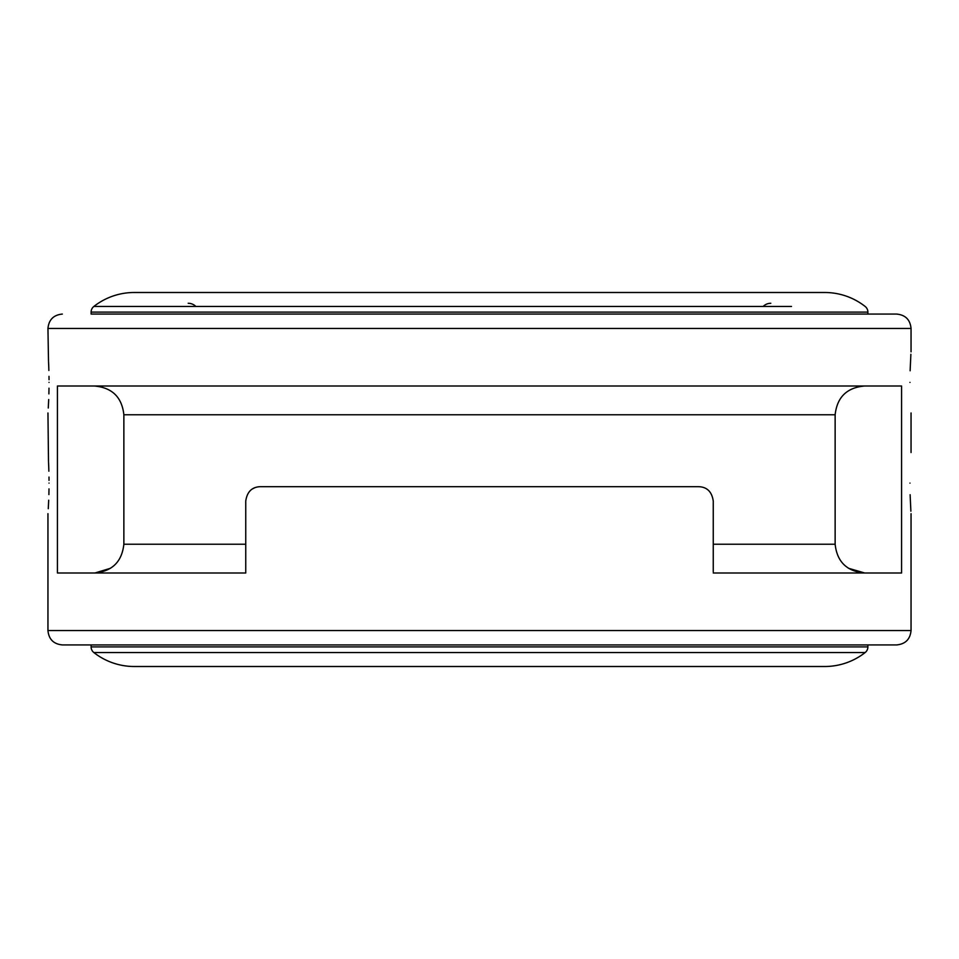 <?xml version="1.0" encoding="UTF-8"?>
<svg xmlns="http://www.w3.org/2000/svg" width="959" height="959" viewBox="0 0 959 959"><rect width="100%" height="100%" fill="white"/><g stroke="black" fill="none" stroke-linecap="round" stroke-linejoin="round"><path stroke-width="1.44" d="M48.993 388.191L48.885 393.897M48.693 399.519L48.274 408.019M49.029 382.401C47.854 421.84 47.854 421.84 49.029 382.401C47.854 342.962 47.854 342.962 49.029 382.401M909.971 382.401C911.146 421.84 911.146 421.84 909.971 382.401C911.146 421.84 911.146 421.84 909.971 382.401C911.146 342.962 911.146 342.962 909.971 382.401M896.665 644.928L62.335 644.928C53.596 644.076 48.801 639.281 47.95 630.543L911.05 630.543C910.199 639.281 905.404 644.076 896.665 644.928M91.105 314.072L896.665 314.072L867.895 314.072L867.895 312.107L91.105 312.107L91.105 314.072L867.895 314.072M48.993 488.886L48.885 494.592M48.693 500.214L48.274 508.714M49.029 483.096C47.854 522.535 47.854 522.535 49.029 483.096C47.854 443.657 47.854 443.657 49.029 483.096M867.895 644.928L867.895 646.893A7.192 7.192 0 0 1 865.138 652.552A65.452 65.452 0 0 1 824.74 666.505L134.26 666.505A65.452 65.452 0 0 1 93.862 652.552A7.192 7.192 0 0 1 91.105 646.893L91.105 644.928M763.16 306.448A10.789 10.789 0 0 1 770.796 303.284M195.84 306.448A10.789 10.789 0 0 0 188.204 303.284M791.487 306.448L93.862 306.448A65.452 65.452 0 0 1 134.26 292.495L824.74 292.495A65.452 65.452 0 0 1 865.138 306.448A7.192 7.192 0 0 1 867.895 312.107M93.862 306.448A7.192 7.192 0 0 0 91.105 312.107M910.882 354.303L910.127 370.773M909.971 483.096C911.146 522.535 911.146 522.535 909.971 483.096C911.146 443.657 911.146 443.657 909.971 483.096C911.146 443.657 911.146 443.657 909.971 483.096M910.882 511.195L910.127 494.724M713.256 573.002L901.58 573.002L901.58 385.998L57.42 385.998L57.42 573.002L245.744 573.002L245.744 501.077C247.098 491.835 251.893 487.04 260.129 486.692L698.871 486.692C707.131 487.064 711.926 491.859 713.256 501.077L713.256 571.828M896.665 314.072C905.404 314.924 910.199 319.719 911.05 328.457L47.95 328.457L48.501 360.896M48.537 361.663L48.693 365.391M48.705 365.547L48.873 370.498M48.993 376.372L49.029 379.68M47.95 412.969L48.501 461.579M48.537 462.358L48.693 466.086M48.705 466.242L48.873 471.193M48.993 477.067L49.029 480.375M864.73 385.998C846.977 387.496 837.111 397.086 835.133 414.767L835.133 544.232C837.063 561.866 846.929 571.456 864.73 573.002L848.487 568.267M835.133 414.767L123.867 414.767L123.867 544.232L245.744 544.232M252.613 488.814L254.998 487.64M123.867 414.767C121.925 397.122 112.059 387.532 94.27 385.998M110.537 568.255L94.965 572.991M94.27 573.002C112.035 571.492 121.901 561.902 123.867 544.232M245.744 571.816L245.744 573.002M867.895 646.893L91.105 646.893M865.138 652.552L93.862 652.552M713.256 544.232L835.133 544.232M911.05 328.457L911.05 351.833M911.05 412.969L911.05 452.528M911.05 513.664L911.05 630.543M47.95 513.664L47.95 630.543M47.95 328.457C48.801 319.719 53.596 314.924 62.335 314.072"/></g></svg>
